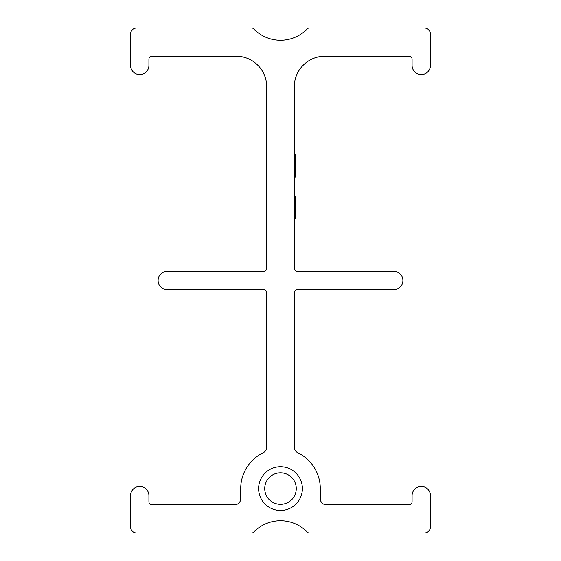 <?xml version="1.0" encoding="UTF-8"?>
<svg xmlns="http://www.w3.org/2000/svg" width="561" height="561" viewBox="0 0 561 561"><rect width="100%" height="100%" fill="white"/><g stroke="black" fill="none" stroke-linecap="round" stroke-linejoin="round"><path stroke-width="0.84" d="M302.379 488.582A21.879 21.879 0 0 1 280.5 510.461A21.879 21.879 0 0 1 258.621 488.582A21.879 21.879 0 0 1 280.5 466.703A21.879 21.879 0 0 1 302.379 488.582M264.743 488.582A15.757 15.757 0 0 0 280.5 504.339A15.757 15.757 0 0 0 296.257 488.582A15.757 15.757 0 0 0 280.5 472.818A15.757 15.757 0 0 0 264.743 488.582M294.273 121.379L294.883 121.379L294.883 243.783L294.273 243.783M294.273 268.263L294.273 86.801A30.603 30.603 0 0 1 324.868 56.205L409.018 56.205A3.057 3.057 0 0 1 412.083 59.263L412.083 65.385A9.179 9.179 0 0 0 421.262 74.564A9.179 9.179 0 0 0 430.441 65.385L430.441 34.172A6.122 6.122 0 0 0 424.319 28.05L309.37 28.05A3.057 3.057 0 0 0 307.169 28.983A37.103 37.103 0 0 1 253.831 28.983A3.057 3.057 0 0 0 251.63 28.05L136.681 28.05A6.122 6.122 0 0 0 130.559 34.172L130.559 65.385A9.179 9.179 0 0 0 139.738 74.564A9.179 9.179 0 0 0 148.917 65.385L148.917 59.263A3.057 3.057 0 0 1 151.982 56.205L236.132 56.205A30.603 30.603 0 0 1 266.727 86.801L266.727 268.263A3.057 3.057 0 0 1 263.67 271.321L167.283 271.321A9.179 9.179 0 0 0 158.097 280.5A9.179 9.179 0 0 0 167.283 289.679L263.67 289.679A3.057 3.057 0 0 1 266.727 292.737L266.727 447.215A6.122 6.122 0 0 1 263.263 452.727A39.782 39.782 0 0 0 240.718 488.582L240.718 498.68A6.122 6.122 0 0 1 234.603 504.795L151.982 504.795A3.057 3.057 0 0 1 148.917 501.737L148.917 495.615A9.179 9.179 0 0 0 139.738 486.436A9.179 9.179 0 0 0 130.559 495.615L130.559 526.828A6.122 6.122 0 0 0 136.681 532.95L251.63 532.95A3.057 3.057 0 0 0 253.831 532.017A37.103 37.103 0 0 1 307.169 532.017A3.057 3.057 0 0 0 309.37 532.95L424.319 532.95A6.122 6.122 0 0 0 430.441 526.828L430.441 495.615A9.179 9.179 0 0 0 421.262 486.436A9.179 9.179 0 0 0 412.083 495.615L412.083 501.737A3.057 3.057 0 0 1 409.018 504.795L326.397 504.795A6.122 6.122 0 0 1 320.282 498.68L320.282 488.582A39.782 39.782 0 0 0 297.737 452.727A6.122 6.122 0 0 1 294.273 447.215L294.273 292.737A3.057 3.057 0 0 1 297.33 289.679L393.717 289.679A9.179 9.179 0 0 0 402.903 280.5A9.179 9.179 0 0 0 393.717 271.321L297.33 271.321A3.057 3.057 0 0 1 294.273 268.263M294.883 177.01L295.493 177.01L295.493 155.039L294.883 155.039M295.493 176.463L294.883 176.463M295.493 155.039L295.493 154.492L294.883 154.492M294.883 218.832L295.493 218.832L295.493 196.862L294.883 196.862M295.493 218.278L294.883 218.278M295.493 196.862L295.493 196.308L294.883 196.308M294.883 133.623L294.273 133.623M294.883 231.539L294.273 231.539"/></g></svg>
